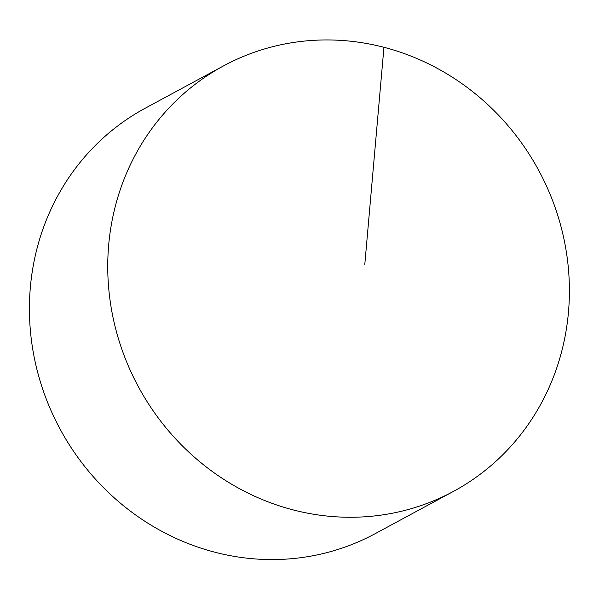 <?xml version="1.0" encoding="UTF-8"?>
<svg xmlns="http://www.w3.org/2000/svg" width="599" height="599" viewBox="0 0 599 599"><rect width="100%" height="100%" fill="white"/><g stroke="black" fill="none" stroke-linecap="round" stroke-linejoin="round"><path stroke-width="0.9" d="M564.894 337.387A241.816 227.523 61.6 0 0 473.39 92.231A241.816 227.523 61.6 0 0 223.637 65.845A241.816 227.523 61.6 0 0 112.245 219.826A241.816 227.523 61.6 0 0 203.742 464.974A241.816 227.523 61.6 0 0 453.495 491.367A241.816 227.523 61.6 0 0 564.894 337.387M223.637 65.845L145.317 108.157A241.816 227.523 61.6 0 0 60.065 429.049A241.816 227.523 61.6 0 0 375.176 533.672L453.495 491.367M364.798 264.436L383.952 47.291"/></g></svg>
